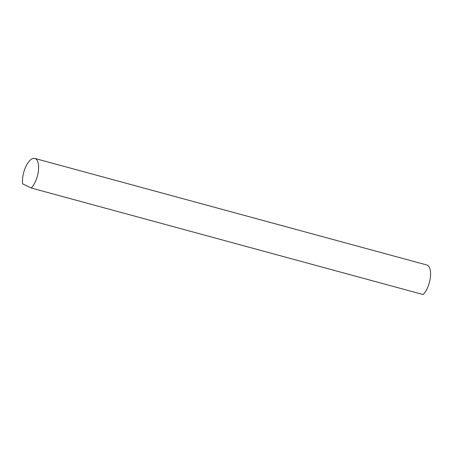 <?xml version="1.0" encoding="UTF-8"?>
<svg xmlns="http://www.w3.org/2000/svg" width="453" height="453" viewBox="0 0 453 453"><rect width="100%" height="100%" fill="white"/><g stroke="black" fill="none" stroke-linecap="round" stroke-linejoin="round"><path stroke-width="0.68" d="M31.2 188.006L423.164 294.563A16.376 7.078 105.2 0 0 430.35 277.57A16.376 7.078 105.2 0 0 426.811 264.994L34.841 158.437A16.376 7.078 105.2 0 1 38.386 171.013A16.376 7.078 105.2 0 1 31.2 188.006L22.65 183.878A16.376 7.078 105.2 0 1 25.94 166.353A16.376 7.078 105.2 0 1 34.841 158.437"/></g></svg>
